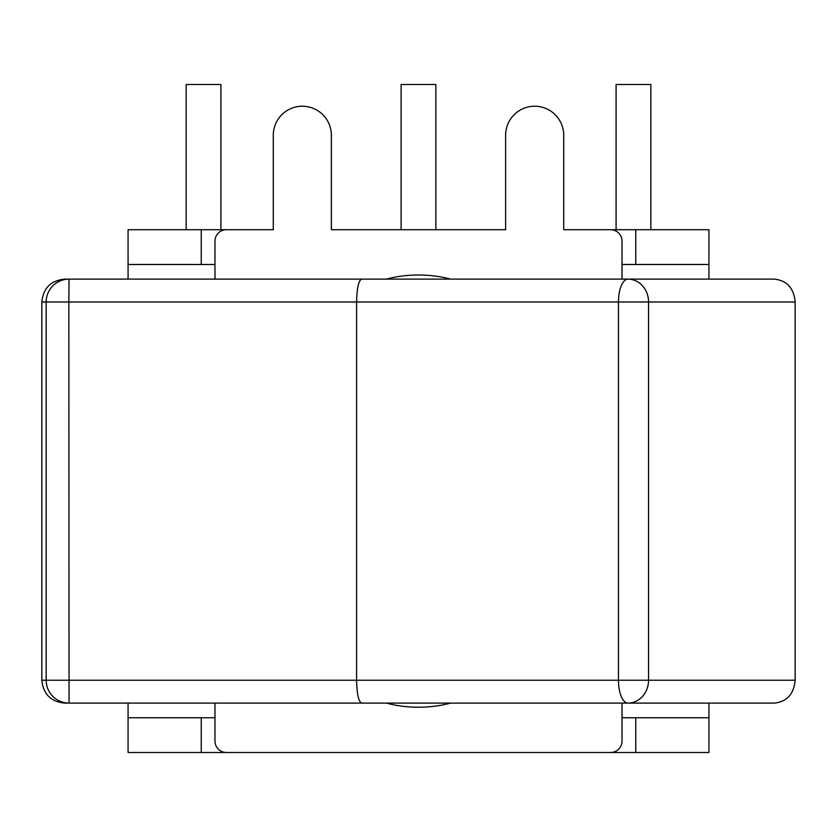 <?xml version="1.0" encoding="UTF-8"?>
<svg xmlns="http://www.w3.org/2000/svg" width="837" height="837" viewBox="0 0 837 837"><rect width="100%" height="100%" fill="white"/><g stroke="black" fill="none" stroke-linecap="round" stroke-linejoin="round"><path stroke-width="1.26" d="M450.505 703.101A66.322 33.156 180 0 1 386.495 703.101M450.505 279.119A66.322 33.156 180 0 0 386.495 279.119M573.418 279.119L249.552 279.119M41.85 680.23C43.231 694.093 50.858 701.72 64.721 703.101L774.34 703.101C786.958 701.72 793.894 694.093 795.15 680.23L41.85 680.23L41.85 301.979L46.171 301.979A22.871 22.871 -90 0 1 69.042 279.119L64.721 279.119C50.858 280.5 43.231 288.116 41.85 301.979M361.657 279.119C358.592 280.5 356.907 288.116 356.604 301.979L618.459 301.979A22.871 9.479 -90 0 1 627.949 279.119A22.871 20.601 90 0 1 648.549 301.979L795.15 301.979C793.894 288.116 786.958 280.5 774.34 279.119L69.042 279.119L68.843 301.979L356.604 301.979L356.604 680.23C356.907 694.093 358.592 701.72 361.657 703.101M249.552 703.101L573.418 703.101M795.15 301.979L795.15 680.23M214.973 279.119L214.973 241.15A11.436 11.436 0 0 1 226.398 229.715L273.28 229.715L273.28 135.27A29.044 29.044 0 0 1 302.324 106.226A29.044 29.044 0 0 1 331.368 135.27L331.368 229.715L505.632 229.715L505.632 135.27A29.044 29.044 0 0 1 534.676 106.226A29.044 29.044 0 0 1 563.719 135.27L563.719 229.715L610.602 229.715A11.436 11.436 0 0 1 622.027 241.15L622.027 279.119M622.027 703.101L622.027 741.059A11.436 11.436 0 0 1 610.602 752.494L226.398 752.494A11.436 11.436 0 0 1 214.973 741.059L214.973 703.101M128.071 264.482L128.071 229.715L201.246 229.715L201.246 264.482L128.071 264.482L128.071 279.119M128.071 703.101L128.071 717.738L201.246 717.738L201.246 752.494L635.754 752.494L635.754 717.738L708.929 717.738L708.929 703.101M708.929 279.119L708.929 264.482L635.754 264.482L635.754 229.715L708.929 229.715L708.929 264.482M220.916 229.715L220.916 84.506L186.159 84.506L186.159 229.715M435.878 229.715L435.878 84.506L401.122 84.506L401.122 229.715M650.841 229.715L650.841 84.506L616.084 84.506L616.084 229.715M201.246 229.715L273.28 229.715M331.368 229.715L505.632 229.715M563.719 229.715L635.754 229.715M708.929 717.738L708.929 752.494L635.754 752.494M201.246 752.494L128.071 752.494L128.071 717.738M46.171 301.979L68.843 301.979L69.042 703.101A22.871 22.871 -90 0 1 46.171 680.23L46.171 301.979M618.459 301.979L648.549 301.979L648.549 680.23A22.871 20.601 90 0 1 627.949 703.101A22.871 9.479 -90 0 1 618.459 680.23L618.459 301.979M201.246 264.482L214.973 264.482M201.246 717.738L214.973 717.738M622.027 717.738L635.754 717.738M622.027 264.482L635.754 264.482"/></g></svg>
